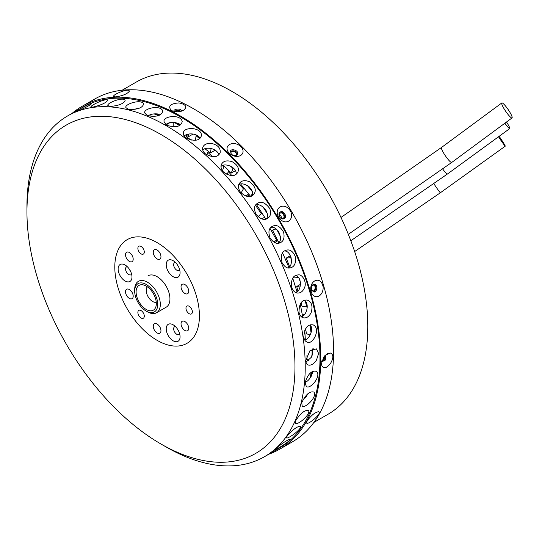 <?xml version="1.0" encoding="UTF-8"?>
<svg xmlns="http://www.w3.org/2000/svg" width="539" height="539" viewBox="0 0 539 539"><rect width="100%" height="100%" fill="white"/><g stroke="black" fill="none" stroke-linecap="round" stroke-linejoin="round"><path stroke-width="0.81" d="M268.725 454.229A197.86 114.234 -120 0 0 279.768 449.142L292.589 441.737A197.86 114.234 -120 0 0 333.574 351.159A197.86 114.234 -120 0 0 247.206 152.038A197.86 114.234 -120 0 0 94.729 99.028L81.908 106.432A197.86 114.234 -120 0 0 72.091 113.358M321.237 363.818C322.767 369.282 325.9 369.1 330.636 363.252C333.641 357.808 333.547 354.399 330.353 353.018L327.375 353.638L323.966 356.703L321.237 364.047M279.768 449.142A197.86 114.234 -120 0 0 320.745 358.563A197.86 114.234 -120 0 0 234.377 159.443A197.86 114.234 -120 0 0 81.908 106.432M171.658 110.657C176.704 112.314 180.781 112.085 183.88 109.969C187.451 106.776 185.807 104.425 178.948 102.922C170.284 103.603 167.723 106.116 171.267 110.455L171.658 110.657M229.264 153.265C236.661 159.773 246.114 155.266 242.112 148.003C234.903 138.961 221.778 145.207 229.264 153.265M278.602 217.352C284.37 225.834 293.661 221.462 291.127 212.487C285.865 200.906 272.916 206.841 278.602 217.352L279.566 216.887C281.183 218.915 282.739 219.481 284.242 218.585C287.981 217.109 283.056 209.388 280.233 212.103C278.811 212.999 278.589 214.589 279.566 216.887M311.138 291.828C314.378 300.755 323.447 296.383 323.157 287.065C320.961 274.816 308.321 280.637 311.138 291.828L311.367 289.692L313.617 291.922C316.824 293.108 318.401 284.673 314.459 284.349C312.115 284.417 311.084 286.196 311.367 289.692M307.163 420.871L306.617 422.306C305.512 427.312 323.319 412.861 318.408 411.742C314.971 412.342 311.219 415.387 307.163 420.871M115.73 96.885C122.575 95.827 127.083 93.995 129.252 91.401C130.101 87.163 109.815 95.592 114.187 96.717L115.73 96.885M321.615 361.467L321.918 361.743L325.468 359.998L325.92 355.262L325.408 355.08M274.917 450.591L279.222 448.199A196.775 113.608 -120 0 0 319.977 358.118A196.775 113.608 -120 0 0 234.088 160.09A196.775 113.608 -120 0 0 82.454 107.376L67.705 115.885A196.775 113.608 -120 0 0 26.95 205.965L26.95 211.888A189.519 109.417 -120 0 0 160.959 444.001A189.519 109.417 -120 0 0 294.974 366.635A189.519 109.417 -120 0 0 160.959 134.521A189.519 109.417 -120 0 0 26.95 211.888M181.488 111.128L181.515 110.825C180.929 107.861 173.201 109.04 173.908 111.27L173.935 111.445M231.332 154.242C234.317 156.182 236.399 156.128 237.571 154.073C238.972 150.341 230.833 148.057 230.463 151.338L231.332 154.242M321.689 361.191C324.101 360.463 325.3 358.462 325.3 355.188M181.084 111.25C178.369 110.037 176.172 110.138 174.495 111.56M313.092 291.794C315.625 292.212 317.195 285.515 313.914 284.356M283.817 218.794C286.761 217.123 282.497 210.466 279.856 212.393M237.308 154.558C235.536 150.758 233.212 149.862 230.335 151.877M308.092 364.977C310.875 365.772 313.671 364.155 316.467 360.14L318.616 353.463L316.413 348.874L309.878 350.808L305.788 360.604C305.984 363.037 306.752 364.499 308.092 364.977L307.83 364.849M160.959 444.001L166.086 446.966A196.775 113.608 -120 0 0 264.474 456.708A196.775 113.608 -120 0 0 305.229 366.635A196.775 113.608 -120 0 0 219.339 168.606A196.775 113.608 -120 0 0 67.705 115.885M295.743 420.602L295.554 423.115C296.679 425.992 310.605 414.963 308.652 410.57C305.061 409.653 300.755 412.995 295.743 420.602M276.372 448.152L275.234 449.465C274.708 450.557 289.719 441.556 290.258 439.312C287.866 439.568 283.238 442.512 276.372 448.152M287.233 435.835L286.532 437.756C286.775 439.811 301.281 429.832 300.668 426.396C297.696 425.992 293.216 429.138 287.233 435.835M277.464 449.216L264.474 456.708M256.166 214.488C260.775 219.541 264.77 220.694 268.146 217.945C270.618 216.173 271.171 213.046 269.796 208.58C265.107 202.307 260.782 200.71 256.827 203.776C253.99 205.844 253.768 209.415 256.166 214.488M240.461 192.248C246.242 197.368 250.729 198.035 253.93 194.242C256.692 190.146 255.142 185.948 249.294 181.636C244.922 180.013 241.715 180.477 239.68 183.024C237.766 185.2 238.029 188.273 240.461 192.248M223.321 171.826C230.173 176.731 235.004 176.873 237.814 172.251C239.457 168.289 237.497 164.732 231.932 161.585C226.771 160.137 223.314 161.006 221.563 164.193C220.397 166.255 220.983 168.801 223.321 171.826M166.733 125.264C175.64 127.972 180.801 126.766 182.209 121.646C180.828 113.621 162.448 116.222 164.072 121.646L166.733 125.264M186.096 138.004C194.539 141.663 199.666 140.847 201.485 135.572C201.573 126.55 182.431 126.833 183.503 133.221C183.226 134.763 184.089 136.354 186.096 138.004M205.083 153.628C212.831 158.028 217.864 157.671 220.175 152.55C220.64 147.854 217.641 144.796 211.187 143.367C206.653 143.165 203.843 144.546 202.758 147.497C202.125 149.323 202.9 151.365 205.083 153.628M110.138 106.479C119.166 105.617 124.192 103.495 125.216 100.119C122.286 96.649 106.062 103.475 107.921 105.577L110.138 106.479M128.376 109.343C137.573 109.754 142.667 107.901 143.67 103.791C140.834 98.677 123.95 104.384 125.944 107.645L128.376 109.343M147.369 115.649C156.526 117.259 161.666 115.71 162.798 111C160.46 104.33 142.848 108.676 144.775 113.049L147.369 115.649M92.998 107.106C101.676 104.95 106.621 102.585 107.82 100.018C105.132 98.192 89.508 105.988 91.051 106.931L92.998 107.106M77.293 111.216C85.452 107.773 90.296 105.179 91.812 103.448C89.663 103.218 74.604 111.896 75.662 111.708L77.293 111.216M305.108 382.616L306.26 386.301C309.386 390.276 321.695 376.667 316.649 371.432C311.872 370.044 308.025 373.77 305.108 382.616M301.739 402.748L302.157 405.847C304.252 409.377 317.478 397.155 314.028 392.136C309.817 390.876 305.721 394.413 301.739 402.748M291.788 287.698C293.418 291.383 295.473 293.169 297.966 293.061C300.829 293.021 303.006 291.228 304.508 287.678C307.163 282.281 302.211 273.9 298.222 274.93C292.913 275.24 290.77 279.498 291.788 287.698M282.086 262.682C284.531 266.92 287.226 268.651 290.171 267.896C294.307 267.048 296.073 263.382 295.46 256.887C293.128 251.511 290.171 249.254 286.593 250.116C281.884 251.174 280.381 255.365 282.086 262.682M270.133 238.123C273.596 242.846 276.965 244.376 280.24 242.698C283.602 241.277 284.733 237.8 283.642 232.282C280.199 226.353 276.534 224.339 272.626 226.239C268.799 227.93 267.971 231.891 270.133 238.123M299.064 312.681C300.061 315.827 301.564 317.552 303.578 317.848C306.657 318.273 309.184 316.521 311.158 312.58C313.011 306.011 311.683 301.84 307.169 300.068C301.597 299.671 298.889 303.875 299.064 312.681M303.76 337.144C304.286 339.813 305.33 341.403 306.907 341.901C312.27 345.998 321.446 328.864 313.253 324.916C307.722 323.959 304.555 328.035 303.76 337.144M305.984 362.147L311.542 357.067L313.213 348.679M266.266 218.962C271.178 213.673 260.505 201.613 255.425 205.386M252.245 195.704C255.122 188.65 242.314 180.787 238.669 185.018M236.304 174.117C236.621 166.41 223.739 162.549 221.024 166.538M180.713 124.61C174.569 121.625 169.583 121.625 165.769 124.61M200.151 138.166C196.311 132.459 186.514 133.234 184.237 136.084M218.8 154.787C216.739 147.632 205.089 146.682 202.779 150.145M139.23 108.198L132.628 109.639M160.676 114.43C155.421 113.318 151.196 113.803 147.989 115.878M305.121 382.474C308.84 380.702 311.414 377.024 312.849 371.425M302.803 400.026L308.793 393.113M295.675 292.509C300.728 292.03 302.965 278.259 295.918 275.389M287.967 267.91C293.667 266.515 291.97 251.174 284.552 250.945M278.185 243.237C284.013 240.118 277.484 225.221 270.888 227.458M301.281 316.669C305.633 316.42 310.235 305.121 304.609 300.21M304.73 340.028C308.49 339.577 314.001 330.805 310.417 324.815M199.43 315.915A59.849 34.557 -120 0 0 135.956 236.944A59.849 34.557 -120 0 0 135.956 321.588A59.849 34.557 -120 0 0 199.43 315.915M180.066 336.794A9.796 5.653 -120 0 0 173.14 324.801A9.796 5.653 -120 0 0 166.221 328.797A9.796 5.653 -120 0 0 173.14 340.796A9.796 5.653 -120 0 0 180.066 336.794M131.981 276.972A9.796 5.653 -120 0 0 125.055 264.979A9.796 5.653 -120 0 0 118.129 268.974A9.796 5.653 -120 0 0 125.055 280.967A9.796 5.653 -120 0 0 131.981 276.972M146.21 311.104A16.325 9.426 -120 0 0 157.752 304.441A16.325 9.426 -120 0 0 146.21 284.451A16.325 9.426 -120 0 0 134.669 291.114A16.325 9.426 -120 0 0 146.21 311.104L147.497 311.845A18.137 10.47 -120 0 0 156.566 312.741L166.18 307.19A18.137 10.47 -120 0 0 169.94 298.889A18.137 10.47 -120 0 0 162.023 280.637A18.137 10.47 -120 0 0 148.043 275.779M188.724 328.244A5.444 3.14 -120 0 0 186.353 322.767A5.444 3.14 -120 0 0 182.155 321.311A5.444 3.14 -120 0 0 182.155 327.591A5.444 3.14 -120 0 0 187.599 330.737A5.444 3.14 -120 0 0 188.724 328.244M192.376 311.845A4.534 2.621 -120 0 0 190.402 307.284A4.534 2.621 -120 0 0 186.905 306.064A4.534 2.621 -120 0 0 186.905 311.299A4.534 2.621 -120 0 0 191.439 313.92A4.534 2.621 -120 0 0 192.376 311.845M188.724 291.222A5.444 3.14 -120 0 0 186.353 285.751A5.444 3.14 -120 0 0 182.155 284.289A5.444 3.14 -120 0 0 182.155 290.575A5.444 3.14 -120 0 0 187.599 293.715A5.444 3.14 -120 0 0 188.724 291.222M160.959 256.685A5.444 3.14 -120 0 0 158.587 251.208A5.444 3.14 -120 0 0 154.39 249.752A5.444 3.14 -120 0 0 154.39 256.032A5.444 3.14 -120 0 0 159.834 259.178A5.444 3.14 -120 0 0 160.959 256.685M144.29 252.016A4.534 2.621 -120 0 0 142.309 247.455A4.534 2.621 -120 0 0 138.813 246.242A4.534 2.621 -120 0 0 138.813 251.477A4.534 2.621 -120 0 0 143.347 254.091A4.534 2.621 -120 0 0 144.29 252.016M160.959 330.724A5.444 3.14 -120 0 0 158.587 325.246A5.444 3.14 -120 0 0 154.39 323.791A5.444 3.14 -120 0 0 154.39 330.07A5.444 3.14 -120 0 0 159.834 333.217A5.444 3.14 -120 0 0 160.959 330.724M144.29 316.137A4.534 2.621 -120 0 0 142.309 311.576A4.534 2.621 -120 0 0 138.813 310.363A4.534 2.621 -120 0 0 138.813 315.598A4.534 2.621 -120 0 0 143.347 318.212A4.534 2.621 -120 0 0 144.29 316.137M133.194 259.165A5.444 3.14 -120 0 0 130.822 253.687A5.444 3.14 -120 0 0 126.625 252.232A5.444 3.14 -120 0 0 126.625 258.511A5.444 3.14 -120 0 0 132.068 261.658A5.444 3.14 -120 0 0 133.194 259.165M133.194 296.187A5.444 3.14 -120 0 0 130.822 290.71A5.444 3.14 -120 0 0 126.625 289.254A5.444 3.14 -120 0 0 126.625 295.534A5.444 3.14 -120 0 0 132.068 298.673A5.444 3.14 -120 0 0 133.194 296.187M180.066 272.673A9.796 5.653 -120 0 0 173.14 260.681A9.796 5.653 -120 0 0 166.221 264.683A9.796 5.653 -120 0 0 173.14 276.675A9.796 5.653 -120 0 0 180.066 272.673M175.37 326.513A4.534 2.621 -120 0 0 174.596 326.722A4.534 2.621 -120 0 0 174.596 331.957A4.534 2.621 -120 0 0 179.13 334.578A4.534 2.621 -120 0 0 179.703 334.012M127.278 266.69A4.534 2.621 -120 0 0 126.503 266.899A4.534 2.621 -120 0 0 126.503 272.134A4.534 2.621 -120 0 0 131.038 274.755A4.534 2.621 -120 0 0 131.61 274.189M175.37 262.392A4.534 2.621 -120 0 0 174.596 262.601A4.534 2.621 -120 0 0 174.596 267.836A4.534 2.621 -120 0 0 179.13 270.457A4.534 2.621 -120 0 0 179.703 269.891M177.425 328.985A4.534 2.621 -120 0 0 178.584 331M129.333 269.156A4.534 2.621 -120 0 0 130.499 271.171M177.425 264.865A4.534 2.621 -120 0 0 178.584 266.879M276.938 240.064A5.619 0.876 -23.6 0 0 277.45 239.902M136.05 108.629A186.528 107.692 60 0 1 137.337 108.844M155.818 113.749A186.528 107.692 60 0 1 159.49 115.11M175.539 122.481A186.528 107.692 60 0 1 180.181 125.035M195.03 134.48A186.528 107.692 60 0 1 200.137 138.179M214.003 149.431A186.528 107.692 60 0 1 218.154 153.157M232.12 166.969A186.528 107.692 60 0 1 235.428 170.553M249.045 186.689A186.528 107.692 60 0 1 251.679 190.099M264.454 208.142A186.528 107.692 60 0 1 266.61 211.47M278.063 230.847A186.528 107.692 60 0 1 279.916 234.303M289.638 254.334A186.528 107.692 60 0 1 291.316 258.181M299.017 278.164A186.528 107.692 60 0 1 300.519 282.638M306.044 301.907A186.528 107.692 60 0 1 307.284 307.156M310.626 325.145A186.528 107.692 60 0 1 311.427 331.249M312.728 348.854A186.528 107.692 60 0 1 312.795 354.426M311.805 371.977A186.528 107.692 60 0 1 311.252 376.262M307.277 394.299A186.528 107.692 60 0 1 306.617 396.401M231.918 154.733L234.317 155.643M279.054 214.711C280.772 215.371 281.553 216.638 281.398 218.497M311.616 286.297L311.272 289.322M122.097 90.242L136.306 82.043A191.79 110.731 60 0 1 328.089 192.767A191.79 110.731 60 0 1 328.089 414.228L313.88 422.428M230.995 153.864L230.988 152.645C231.258 150.138 237.483 151.91 236.405 154.733L235.711 155.562M278.993 215.351L279.984 213.336C282.16 211.254 285.879 217.21 283.036 218.275L280.839 218.288M324.754 355.753C324.781 358.267 323.858 359.803 321.965 360.362M312.169 285.407L313.361 285.104C316.4 285.407 315.113 291.808 312.721 290.871L311.562 290.231M175.384 111.688C176.677 110.657 178.321 110.576 180.316 111.445M305.276 397.883L306.3 395.228M310.228 377.859L311.138 372.429M306.961 355.134L306.961 359.419L308.739 360.443M312.088 356.07L312.088 349.151M304.879 313.961L303.713 314.635L303.787 315.147M305.687 328.696L306.381 333.675L310.087 335.063M311.043 332.785L309.945 324.963M304.151 314.796L303.713 314.635M300.56 284.282L296.726 286.492L297.905 290.898M301.079 302.797L301.995 306.233L306.812 306.987L305.135 300.708M307.196 306.765L306.812 306.987M300.088 287.017L296.726 286.492M290.265 255.756L286.229 258.087L289.51 266.542M293.593 277.073L293.923 277.922L298.363 277.524L298.195 277.086M291.545 259.946L290.669 257.689L286.229 258.087M291.02 257.494L290.669 257.689M275.469 228.583L272.525 230.281L278.798 242.537M280.354 236.358L276.918 229.648M276.002 228.92L272.525 230.281M256.8 205.083L265.855 219.09M279.984 215.128L279.061 215.661M267.176 213.397L262.911 206.801M240.845 184.237L250.595 196.371L252.528 193.629M252.333 195.374L250.615 196.364M252.232 191.561L247.354 185.497M223.496 165.338L231.251 173.073L233.003 168.525L230.584 166.106M235.469 170.641L231.251 173.073M233.374 168.309L233.003 168.525M218.618 154.167L218.046 155.4M205.049 148.804L210.372 152.961L211.126 148.454M214.98 150.3L210.372 152.961M199.673 138.59L196.108 135.801L195.361 140.281M196.54 135.552L196.108 135.801M185.807 135.019L188.603 136.63L188.603 134.096M193.097 134.036L188.603 136.63M179.507 125.459L174.124 122.353M173.214 122.34L173.214 126.881M166.059 124.394L166.591 124.597L166.524 124.085M169.724 122.784L166.591 124.597M158.473 115.541L154.06 113.891M150.832 114.612L151.095 116.491M135.114 109.35L133.982 109.174M156.566 312.741A18.137 10.47 -120 0 0 160.319 304.441A18.137 10.47 -120 0 0 152.402 286.189A18.137 10.47 -120 0 0 138.429 281.331A18.137 10.47 -120 0 0 134.669 289.632L134.669 291.114M156.323 303.612A14.304 8.26 -120 0 0 142.606 284.781A14.304 8.26 -120 0 0 139.062 301.907A14.304 8.26 -120 0 0 155.663 307.398A14.304 8.26 -120 0 0 156.323 303.612M147.342 286.822A9.069 5.235 -120 0 0 148.09 296.693A9.069 5.235 -120 0 0 156.263 302.271M262.136 218.679A72.091 41.624 60 0 1 262.426 219.097M270.059 228.469L276.662 240.226L273.502 241.903M276.662 240.226L277.396 239.801M255.499 205.366L261.26 213.559L258.08 216.745M261.26 213.559L262.001 213.127M261.738 218.901L264.649 217.224M239.68 184.554L243.419 188.839L241.081 192.982M243.419 188.839L244.187 188.394M222.459 165.702L223.685 166.814L222.506 170.816M223.685 166.814L224.5 166.342M185.942 137.89L186.076 136.529L187.249 135.848M186.076 136.529L191.237 140.153M206.868 154.949L207.67 152.214L208.674 151.634M207.67 152.214L212.615 156.721M226.899 174.468L228.455 171.705L229.358 171.186M228.455 171.705L231.864 175.606M246.053 196.176L248.641 193.939M247.799 194.424L249.314 196.573M264.481 219.292L265.572 218.659M274.695 242.577L277.875 240.738M282.577 252.912L288.816 267.263M292.738 278.212L296.976 291.734M300.263 304.03L302.547 316.076M305.054 329.814L305.781 329.396M304.798 330.36L305.33 339.806M433.908 183.779A9.069 0.418 56.3 0 0 434.575 184.789A9.069 0.418 56.3 0 0 440.383 192.746L354.655 251.545M498.521 136.765A9.069 0.418 56.3 0 0 499.464 138.206A9.069 0.418 56.3 0 0 505.272 146.163A9.069 0.418 56.3 0 0 499.168 136.293M442.741 169.037A9.069 1.044 56 0 0 447.363 174.063L350.828 240.751M504.881 123.215A9.069 1.044 56 0 0 509.746 128.578A9.069 1.044 56 0 0 506.525 121.996M501.816 102.949A9.069 1.516 55.7 0 0 505.245 110.636A9.069 1.516 55.7 0 0 512.05 117.92A9.069 1.516 55.7 0 0 508.149 109.538A9.069 1.516 55.7 0 0 501.816 102.949L441.515 147.464A9.069 1.516 55.7 0 0 444.944 155.151A9.069 1.516 55.7 0 0 451.749 162.434L348.329 234.317M330.353 353.018L325.489 355.093M505.272 146.163L440.383 192.746M509.746 128.578L447.363 174.063M441.515 147.464L340.985 217.439M512.05 117.92L451.749 162.434"/></g></svg>
